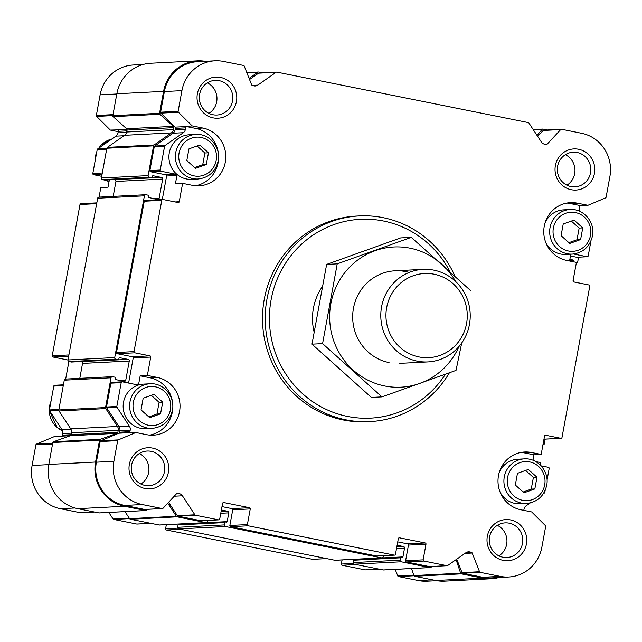 <?xml version="1.0" encoding="UTF-8"?>
<svg xmlns="http://www.w3.org/2000/svg" width="642" height="642" viewBox="0 0 642 642"><rect width="100%" height="100%" fill="white"/><g stroke="black" fill="none" stroke-linecap="round" stroke-linejoin="round"><path stroke-width="0.96" d="M570.473 255.989L576.709 257.241L587.045 256.712A1.027 0.995 87.1 0 0 588.208 255.893L590.945 240.983M576.709 257.241A1.027 0.995 87.1 0 0 576.949 257.257L587.286 256.728M566.838 203.065A29.179 28.16 87.1 0 1 569.984 203.506L577.174 203.137L587.944 205.296L580.288 205.857A1.372 1.324 87.1 0 0 579.493 206.868L579.204 208.425A5.152 4.967 87.1 0 0 579.437 211.21M587.944 205.296L605.51 197.921A1.027 0.995 87.1 0 0 606.112 197.158L609.9 176.51A36.899 35.607 87.1 0 0 581.564 133.271L561.614 129.267A1.027 0.995 87.1 0 0 560.715 129.564L547.241 144.089A1.372 1.324 87.1 0 1 546.037 144.482L544.536 144.177A5.152 4.967 87.1 0 1 541.358 142.01L528.904 123.007A1.027 0.995 87.1 0 0 528.27 122.574L276.846 72.129A1.027 0.995 87.1 0 0 276.1 72.289L257.811 85.113A5.152 4.967 87.1 0 1 254.088 85.908L252.587 85.603A1.372 1.324 87.1 0 1 251.608 84.768L244.233 66.062A1.027 0.995 87.1 0 0 243.503 65.436L223.552 61.439A36.899 35.607 87.1 0 0 215.014 60.805A36.899 35.607 87.1 0 0 181.919 90.642L178.131 111.291A1.027 0.995 87.1 0 0 178.42 112.23L192.127 125.88L202.896 128.039A29.179 28.16 87.1 0 1 225.735 158.751A29.179 28.16 87.1 0 1 199.132 185.819A29.179 28.16 87.1 0 1 192.383 185.321L182.617 183.363L179.246 201.724A1.027 0.995 87.1 0 1 178.083 202.543L162.956 199.501A1.027 0.995 87.1 0 0 161.792 200.32L134.026 351.615A1.027 0.995 87.1 0 0 134.812 352.819L149.947 355.861A1.027 0.995 87.1 0 1 150.734 357.064L147.363 375.434L157.13 377.392A29.179 28.16 87.1 0 1 179.969 408.103A29.179 28.16 87.1 0 1 153.366 435.172A29.179 28.16 87.1 0 1 146.617 434.674L135.847 432.507L118.28 439.89A1.027 0.995 87.1 0 0 117.679 440.645L113.891 461.293A36.899 35.607 87.1 0 0 142.227 504.54L162.177 508.544A1.027 0.995 87.1 0 0 163.076 508.247L176.55 493.722A1.372 1.324 87.1 0 1 177.754 493.329L179.254 493.626A5.152 4.967 87.1 0 1 182.432 495.801L194.887 514.796A1.027 0.995 87.1 0 0 195.521 515.229L218.553 519.851A1.027 0.995 87.1 0 0 219.716 519.041L222.589 503.368A1.027 0.995 87.1 0 1 223.753 502.55L249.465 507.71A1.027 0.995 87.1 0 1 250.252 508.921L247.379 524.586A1.027 0.995 87.1 0 0 248.165 525.798L394.3 555.113A1.027 0.995 87.1 0 0 395.464 554.303L398.337 538.63A1.027 0.995 87.1 0 1 399.501 537.819L425.213 542.971A1.027 0.995 87.1 0 1 425.999 544.183L423.126 559.848A1.027 0.995 87.1 0 0 423.913 561.06L446.944 565.674A1.027 0.995 87.1 0 0 447.691 565.522L465.98 552.69A5.152 4.967 87.1 0 1 469.703 551.903L471.204 552.2A1.372 1.324 87.1 0 1 472.183 553.035L479.558 571.741A1.027 0.995 87.1 0 0 480.288 572.367L500.238 576.372A36.899 35.607 87.1 0 0 508.777 576.997A36.899 35.607 87.1 0 0 541.872 547.169L545.66 526.52A1.027 0.995 87.1 0 0 545.371 525.581L531.664 511.931L520.895 509.772A29.179 28.16 87.1 0 1 498.056 479.06A29.179 28.16 87.1 0 1 524.658 451.992A29.179 28.16 87.1 0 1 531.407 452.482L541.174 454.448L544.544 436.078A1.027 0.995 87.1 0 1 545.708 435.268L560.843 438.301A1.027 0.995 87.1 0 0 561.999 437.483L589.773 286.196A1.027 0.995 87.1 0 0 588.979 284.984L573.844 281.95A1.027 0.995 87.1 0 1 573.057 280.739L576.428 262.377L566.661 260.419A29.179 28.16 87.1 0 1 543.822 229.708A29.179 28.16 87.1 0 1 570.425 202.639A29.179 28.16 87.1 0 1 577.174 203.137M215.014 60.805L197.487 61.704A36.899 35.607 87.1 0 0 164.392 91.541L160.604 112.19A1.027 0.995 87.1 0 0 160.893 113.128L174.961 127.14A1.372 1.324 87.1 0 1 175.346 128.384L175.057 129.941A5.152 4.967 87.1 0 1 172.979 133.223L154.682 146.055L165.018 145.525L183.315 132.693A5.152 4.967 87.1 0 0 185.394 129.411L185.682 127.854A1.372 1.324 87.1 0 0 185.297 126.61L192.127 125.88M165.018 145.525A1.027 0.995 87.1 0 0 164.601 146.183L160.227 170.026A1.027 0.995 87.1 0 0 161.022 171.229L176.149 174.271A1.027 0.995 87.1 0 1 176.943 175.475L175.427 183.732L182.617 183.363M154.682 146.055A1.027 0.995 87.1 0 0 154.265 146.713L149.891 170.555A1.027 0.995 87.1 0 0 150.685 171.759L165.813 174.801L176.149 174.271M162.29 199.51L166.607 176.004A1.027 0.995 87.1 0 0 165.813 174.801M162.418 508.56L144.891 509.459A1.027 0.995 87.1 0 1 144.651 509.443L124.7 505.439A36.899 35.607 87.1 0 1 96.364 462.192L100.152 441.544A1.027 0.995 87.1 0 1 100.754 440.789L118.786 433.214A1.372 1.324 87.1 0 0 119.589 432.202L119.869 430.654A5.152 4.967 87.1 0 0 119.099 426.794L106.644 407.79A1.027 0.995 87.1 0 1 106.492 407.02L110.865 383.178A1.027 0.995 87.1 0 1 111.788 382.343L122.124 381.813A1.027 0.995 87.1 0 1 122.365 381.829L137.5 384.871A1.027 0.995 87.1 0 0 138.664 384.052L140.173 375.795L147.363 375.434M162.715 199.485L145.188 200.384A1.027 0.995 87.1 0 0 144.265 201.219L116.499 352.514A1.027 0.995 87.1 0 0 117.285 353.718L132.421 356.759A1.027 0.995 87.1 0 1 133.207 357.963L128.601 383.081M122.124 381.813A1.027 0.995 87.1 0 0 121.202 382.648L116.828 406.49A1.027 0.995 87.1 0 0 116.98 407.261L129.435 426.256A5.152 4.967 87.1 0 1 130.206 430.124L129.925 431.673A1.372 1.324 87.1 0 1 129.122 432.684L135.847 432.507M530.268 502.927L526.103 505.848A5.152 4.967 87.1 0 0 524.016 509.138L523.792 510.35M545.178 490.336L544.809 492.358A1.027 0.995 87.1 0 1 544.392 493.016L543.317 493.77M541.118 465.851L548.396 467.312A1.027 0.995 87.1 0 1 549.183 468.516L547.04 480.2M541.174 454.448L533.983 454.817L532.98 460.282M570.866 254.176A1.027 0.995 87.1 0 0 570.746 254.489L569.558 260.997L573.523 260.796A0.69 0.666 87.1 0 0 573.001 259.994L569.855 259.36M587.045 256.712L573.539 253.999M359.319 215.921L356.623 216.057A102.977 99.374 87.1 0 0 264.255 299.316A102.977 99.374 87.1 0 0 367.168 421.746L369.864 421.609A102.977 99.374 -92.9 0 1 265.347 323.857A102.977 99.374 -92.9 0 1 359.319 215.921A102.977 99.374 -92.9 0 1 454.761 275.795M236.433 101.58A20.592 19.878 -92.9 0 1 203.931 113.209A20.592 19.878 -92.9 0 1 210.359 78.196A20.592 19.878 -92.9 0 1 236.433 101.58M168.405 472.231A20.592 19.878 -92.9 0 1 135.903 483.867A20.592 19.878 -92.9 0 1 142.331 448.846A20.592 19.878 -92.9 0 1 168.405 472.231M594.444 173.412A20.592 19.878 -92.9 0 1 561.935 185.04A20.592 19.878 -92.9 0 1 568.363 150.019A20.592 19.878 -92.9 0 1 594.444 173.412M526.416 544.063A20.592 19.878 -92.9 0 1 493.907 555.699A20.592 19.878 -92.9 0 1 500.335 520.678A20.592 19.878 -92.9 0 1 526.416 544.063M561.381 129.251L543.854 130.149A1.027 0.995 87.1 0 0 543.188 130.462L537.675 136.401M276.606 72.113L259.079 73.011A1.027 0.995 87.1 0 0 258.574 73.188L249.537 79.52M168.589 502.309L177.361 515.695A1.027 0.995 87.1 0 0 177.995 516.128L201.026 520.75A1.027 0.995 87.1 0 0 201.259 520.766L218.786 519.868M221.996 506.618L231.939 508.608L249.465 507.71M394.541 555.129L377.014 556.028A1.027 0.995 87.1 0 1 376.774 556.012L230.638 526.697A1.027 0.995 87.1 0 1 229.852 525.485L232.725 509.82A1.027 0.995 87.1 0 0 231.939 508.608M397.743 541.88L407.686 543.87L425.213 542.971M447.185 565.698L429.659 566.597A1.027 0.995 87.1 0 1 429.418 566.573L406.386 561.959A1.027 0.995 87.1 0 1 405.6 560.747L408.472 545.082A1.027 0.995 87.1 0 0 407.686 543.87M456.727 559.182L462.031 572.64A1.027 0.995 87.1 0 0 462.762 573.266L482.712 577.27A36.899 35.607 87.1 0 0 491.25 577.896L508.777 576.997M576.492 262.923L576.323 262.931A1.372 1.324 87.1 0 0 577.728 261.816L578.578 257.177M547.441 129.965L543.02 129.074A1.027 0.995 87.1 0 0 542.081 129.411L537.049 135.438M262.666 72.827L258.798 72.048A1.372 1.324 87.1 0 0 257.803 72.257L249.088 78.372M205.207 61.311A37.758 36.442 87.1 0 0 197.447 60.846A37.758 36.442 87.1 0 0 163.582 91.373L159.553 113.289A1.027 0.995 87.1 0 0 159.882 114.268L173.356 126.346A1.372 1.324 87.1 0 1 173.797 127.646L173.436 129.612A5.152 4.967 87.1 0 1 171.35 132.902L154.136 144.972A1.372 1.324 87.1 0 0 153.582 145.846L148.117 175.611A1.372 1.324 87.1 0 0 149.177 177.224L151.448 177.682A0.69 0.666 87.1 0 0 152.226 177.136L152.379 176.293A0.69 0.666 87.1 0 1 153.157 175.756L161.615 177.449A1.372 1.324 87.1 0 1 162.675 179.062L159.144 198.266A1.372 1.324 87.1 0 1 157.595 199.349L149.137 197.656A0.69 0.666 87.1 0 1 148.607 196.853L148.759 196.011A0.69 0.666 87.1 0 0 148.238 195.2L145.959 194.743A1.372 1.324 87.1 0 0 144.41 195.834L114.725 357.57A1.372 1.324 87.1 0 0 115.777 359.183L118.056 359.64A0.69 0.666 87.1 0 0 118.826 359.095L118.987 358.252A0.69 0.666 87.1 0 1 119.757 357.714L128.223 359.408A1.372 1.324 87.1 0 1 129.275 361.021L125.752 380.224A1.372 1.324 87.1 0 1 124.203 381.308L115.737 379.615A0.69 0.666 87.1 0 1 115.215 378.812L115.367 377.969A0.69 0.666 87.1 0 0 114.838 377.159L112.559 376.702A1.372 1.324 87.1 0 0 111.01 377.793L105.545 407.558A1.372 1.324 87.1 0 0 105.753 408.585L117.47 426.465A5.152 4.967 87.1 0 1 118.24 430.325L117.879 432.291A1.372 1.324 87.1 0 1 117.021 433.326L100.224 439.337A1.027 0.995 87.1 0 0 99.574 440.115L95.554 462.031A37.758 36.442 87.1 0 0 124.548 506.281L145.718 510.526A1.027 0.995 87.1 0 0 146.657 510.189L147.379 509.331M197.447 60.846L150.71 63.245A37.758 36.442 87.1 0 0 116.844 93.772L112.815 115.688A1.027 0.995 87.1 0 0 113.144 116.659L126.618 128.745L173.356 126.346M105.031 180.065A0.69 0.666 87.1 0 1 104.71 180.081L102.431 179.624A1.372 1.324 87.1 0 1 101.38 178.011L106.845 148.246A1.372 1.324 87.1 0 1 107.399 147.363L124.612 135.293A5.152 4.967 87.1 0 0 126.699 132.011L127.06 130.045A1.372 1.324 87.1 0 0 126.618 128.745M113.803 179.632L161.615 177.449M113.193 196.388L115.937 181.453A1.372 1.324 87.1 0 0 114.878 179.848M145.638 194.719L98.9 197.118A1.372 1.324 87.1 0 0 97.672 198.226L67.988 359.969A1.372 1.324 87.1 0 0 69.039 361.582L71.318 362.032A0.69 0.666 87.1 0 0 71.631 362.016M80.41 361.59L128.223 359.408M79.801 378.347L82.537 363.412A1.372 1.324 87.1 0 0 81.486 361.807M112.246 376.677L65.508 379.077A1.372 1.324 87.1 0 0 64.272 380.184L58.807 409.957A1.372 1.324 87.1 0 0 59.016 410.984L70.732 428.856L117.47 426.465M145.959 510.542L99.221 512.942A1.027 0.995 87.1 0 1 98.98 512.926L77.81 508.673A37.758 36.442 87.1 0 1 48.816 464.431L52.837 442.507A1.027 0.995 87.1 0 1 53.487 441.736L70.275 435.725A1.372 1.324 87.1 0 0 71.142 434.682L71.503 432.724A5.152 4.967 87.1 0 0 70.732 428.856M167.755 503.2L176.317 516.256A1.372 1.324 87.1 0 0 177.16 516.834L205.913 522.604A1.372 1.324 87.1 0 0 207.462 521.521L207.663 520.437M124.965 511.618L129.58 518.656A1.372 1.324 87.1 0 0 130.422 519.234L159.176 525.004A1.372 1.324 87.1 0 0 159.497 525.028L206.234 522.628M221.378 509.989L227.733 511.265A1.372 1.324 87.1 0 1 228.793 512.87L227.18 521.633A0.69 0.666 87.1 0 1 226.409 522.179L225.599 522.01A0.69 0.666 87.1 0 0 224.82 522.556L224.387 524.915A1.372 1.324 87.1 0 0 225.438 526.52L381.661 557.866A1.372 1.324 87.1 0 0 383.21 556.783L383.41 555.699M180.458 523.952L227.18 521.633M178.853 524.41A0.69 0.666 87.1 0 0 178.083 524.955L177.649 527.307A1.372 1.324 87.1 0 0 178.701 528.92L334.923 560.265A1.372 1.324 87.1 0 0 335.244 560.289L381.982 557.89M397.125 545.251L403.489 546.527A1.372 1.324 87.1 0 1 404.54 548.132L402.935 556.895A0.69 0.666 87.1 0 1 402.157 557.441L401.346 557.272A0.69 0.666 87.1 0 0 400.568 557.818L400.135 560.177A1.372 1.324 87.1 0 0 401.194 561.782L429.939 567.552A1.372 1.324 87.1 0 0 430.934 567.343L432.194 566.461M356.206 559.214L402.935 556.895M354.609 559.672A0.69 0.666 87.1 0 0 353.83 560.217L353.397 562.577A1.372 1.324 87.1 0 0 354.448 564.182L383.202 569.952A1.372 1.324 87.1 0 0 383.523 569.976L430.26 567.576M456.077 559.639L460.635 573.186A1.027 0.995 87.1 0 0 461.389 573.868L482.559 578.113A37.758 36.442 87.1 0 0 491.291 578.755A37.758 36.442 87.1 0 0 498.962 577.503M411.522 568.539L413.897 575.585A1.027 0.995 87.1 0 0 414.644 576.259L435.814 580.504A37.758 36.442 87.1 0 0 444.553 581.154L491.291 578.755M540.412 465.121L540.62 463.989A1.372 1.324 87.1 0 0 539.569 462.376L537.29 461.919A0.69 0.666 87.1 0 0 536.672 462.136M542.931 444.882A1.372 1.324 87.1 0 0 544.328 443.774L545.178 439.136M574.02 281.982A1.372 1.324 87.1 0 0 573.105 280.458M573.523 260.796L573.37 261.639A0.69 0.666 87.1 0 0 573.362 261.759M143.038 64.497L133.223 65.002A36.899 35.607 87.1 0 0 100.128 94.831L96.34 115.48A1.027 0.995 87.1 0 0 96.629 116.419L110.336 130.069L127.068 129.596M101.693 176.309L93.604 174.688A1.027 0.995 87.1 0 1 92.817 173.484L97.191 149.642A1.027 0.995 87.1 0 1 97.608 148.984L115.897 136.152A5.152 4.967 87.1 0 0 117.984 132.862L118.272 131.313A1.372 1.324 87.1 0 0 117.887 130.061M99.077 197.11L100.826 187.552L108.016 187.183L109.365 179.856M96.822 202.864L80.924 203.683A1.027 0.995 87.1 0 0 80.001 204.517L52.227 355.804A1.027 0.995 87.1 0 0 53.021 357.016L67.98 360.018M68.895 361.542L65.677 379.069M63.422 384.823L54.714 385.272A1.027 0.995 87.1 0 0 53.792 386.107L63.277 385.617M94.559 512.035L80.619 512.749A1.027 0.995 87.1 0 1 80.386 512.733L60.436 508.729A36.899 35.607 87.1 0 1 32.1 465.49L35.888 444.842A1.027 0.995 87.1 0 1 36.49 444.079L54.056 436.704L61.712 436.143A1.372 1.324 87.1 0 0 62.507 435.132L62.796 433.575A5.152 4.967 87.1 0 0 62.025 429.715L49.57 410.719A1.027 0.995 87.1 0 1 49.418 409.949L53.792 386.107M108.811 512.452L113.096 518.993A1.027 0.995 87.1 0 0 113.73 519.426L136.762 524.049A1.027 0.995 87.1 0 0 136.995 524.065L150.934 523.35M166.342 524.674L165.588 528.783A1.027 0.995 87.1 0 0 166.374 529.987L312.51 559.31A1.027 0.995 87.1 0 0 312.742 559.326L326.682 558.612M342.09 559.936L341.335 564.045A1.027 0.995 87.1 0 0 342.122 565.249L365.154 569.871A1.027 0.995 87.1 0 0 365.394 569.887L379.334 569.173M395.183 569.374L397.767 575.938A1.027 0.995 87.1 0 0 398.497 576.564L418.448 580.561A36.899 35.607 87.1 0 0 426.986 581.195L436.793 580.689M118.208 131.65L110.336 130.069M522.476 543.493A17.342 16.74 -92.9 0 1 506.923 557.513A17.342 16.74 -92.9 0 1 489.316 541.046A17.342 16.74 -92.9 0 1 505.15 522.869A17.342 16.74 -92.9 0 1 522.476 543.493M497.341 525.341A17.342 16.74 -92.9 0 1 506.658 544.304A17.342 16.74 -92.9 0 1 498.906 555.852M590.504 172.834A17.342 16.74 -92.9 0 1 574.951 186.854A17.342 16.74 -92.9 0 1 557.344 170.395A17.342 16.74 -92.9 0 1 573.178 152.21A17.342 16.74 -92.9 0 1 590.504 172.834M565.369 154.682A17.342 16.74 -92.9 0 1 574.686 173.645A17.342 16.74 -92.9 0 1 566.934 185.201M164.472 471.661A17.342 16.74 -92.9 0 1 148.912 485.681A17.342 16.74 -92.9 0 1 131.313 469.214A17.342 16.74 -92.9 0 1 147.138 451.037A17.342 16.74 -92.9 0 1 164.472 471.661M139.33 453.509A17.342 16.74 -92.9 0 1 148.647 472.472A17.342 16.74 -92.9 0 1 140.895 484.02M232.5 101.003A17.342 16.74 -92.9 0 1 216.94 115.022A17.342 16.74 -92.9 0 1 199.341 98.563A17.342 16.74 -92.9 0 1 215.166 80.378A17.342 16.74 -92.9 0 1 232.5 101.003M207.358 82.85A17.342 16.74 -92.9 0 1 216.675 101.813A17.342 16.74 -92.9 0 1 208.923 113.369M533.983 454.817L524.217 452.851A29.179 28.16 87.1 0 0 521.079 452.409M526.576 503.448C537.322 502.18 544.023 496.162 546.687 485.384C549.664 471.814 537.795 457.706 524.289 458.878A22.309 21.531 -92.9 0 0 503.93 482.262A22.309 21.531 -92.9 0 0 526.576 503.448L520.108 503.777A22.309 21.531 -92.9 0 1 500.238 492.446M499.219 472.52A22.309 21.531 -92.9 0 1 517.821 459.215L524.289 458.878M569.984 203.506L580.753 205.665M572.343 254.096C583.088 252.828 589.789 246.809 592.454 236.031C595.431 222.469 583.562 208.353 570.056 209.533A22.309 21.531 -92.9 0 0 549.696 232.918A22.309 21.531 -92.9 0 0 572.343 254.096L565.867 254.425A22.309 21.531 -92.9 0 1 546.005 243.093M544.978 223.167A22.309 21.531 -92.9 0 1 563.588 209.862L570.056 209.533M184.936 126.249L195.706 128.408L202.896 128.039M195.521 185.763A29.179 28.16 87.1 0 0 218.609 157.25A29.179 28.16 87.1 0 0 195.706 128.408M198.065 178.998L191.589 179.335A22.309 21.531 -92.9 0 1 168.942 158.149A22.309 21.531 -92.9 0 1 189.302 134.764L195.778 134.435A22.309 21.531 -92.9 0 0 175.418 157.82A22.309 21.531 -92.9 0 0 198.065 178.998C208.802 177.73 215.511 171.711 218.168 160.933C221.145 147.371 209.276 133.263 195.778 134.435M152.298 428.35L145.822 428.679A22.309 21.531 -92.9 0 1 123.184 407.501A22.309 21.531 -92.9 0 1 143.543 384.117L150.011 383.788A22.309 21.531 -92.9 0 0 129.652 407.172A22.309 21.531 -92.9 0 0 152.298 428.35C163.044 427.082 169.745 421.064 172.409 410.286C175.386 396.724 163.517 382.608 150.011 383.788M149.763 435.116A29.179 28.16 87.1 0 0 172.842 406.603A29.179 28.16 87.1 0 0 149.939 377.761L157.13 377.392M140.173 375.795L149.939 377.761M536.985 477.247L528.294 469.454L517.46 473.331L515.317 485.007L524.008 492.799L534.842 488.923L536.985 477.247L533.39 477.431L525.581 470.426M582.751 227.902L574.06 220.102L563.227 223.978L561.084 235.654L569.775 243.446L580.609 239.57L582.751 227.902L579.156 228.087L571.34 221.073M162.707 402.157L154.016 394.357L143.182 398.233L141.039 409.909L149.73 417.701L160.564 413.825L162.707 402.157L159.112 402.333L151.303 395.328M208.473 152.804L199.782 145.004L188.949 148.888L186.806 160.556L195.497 168.356L206.331 164.472L208.473 152.804L204.878 152.989L197.062 145.983M148.856 416.915L156.969 414.01L159.112 402.333M156.969 414.01L160.564 413.825M523.134 492.013L531.247 489.108L533.39 477.431M531.247 489.108L534.842 488.923M568.9 242.66L577.014 239.755L579.156 228.087M577.014 239.755L580.609 239.57M194.614 167.562L202.736 164.657L204.878 152.989M202.736 164.657L206.331 164.472M445.371 374.318A99.542 96.059 -92.9 0 1 300.063 391.355A99.542 96.059 -92.9 0 1 306.475 239.956A99.542 96.059 -92.9 0 1 449.745 271.205M449.352 372.858A102.977 99.374 -92.9 0 1 369.864 421.609M313.954 331.368A54.923 52.997 -92.9 0 1 321.794 287.464M386.669 307.574A42.131 40.655 -92.9 0 1 453.156 283.78A42.131 40.655 -92.9 0 1 440.011 355.411A42.131 40.655 -92.9 0 1 386.669 307.574M381.573 306.828A46.336 44.715 -92.9 0 1 423.134 269.359A46.336 44.715 -92.9 0 1 470.169 313.352A46.336 44.715 -92.9 0 1 427.877 361.919A46.336 44.715 -92.9 0 1 381.573 306.828M459.046 346.415A70.195 67.739 -92.9 0 1 384.751 385.994A70.195 67.739 -92.9 0 1 341.961 276.525A70.195 67.739 -92.9 0 1 455.724 281.597M389.052 362.57A46.336 44.715 -92.9 0 1 353.83 306.475A46.336 44.715 -92.9 0 1 409.203 272.433M470.658 290.625L411.265 237.363L337.227 263.854L322.581 343.614L381.982 396.884L456.021 370.394L461.734 342.948M381.982 396.884L371.405 397.43L312.004 344.16L326.642 264.4L400.68 237.901L411.265 237.363M322.581 343.614L312.004 344.16M337.227 263.854L326.642 264.4M160.893 113.128L178.42 112.23M174.961 127.14L185.297 126.61M175.346 128.384L185.682 127.854M175.057 129.941L185.394 129.411M172.979 133.223L183.315 132.693M154.265 146.713L164.601 146.183M149.891 170.555L160.227 170.026M150.685 171.759L161.022 171.229M166.607 176.004L176.943 175.475M175.089 201.941L179.246 201.724M133.207 357.963L150.734 357.064M134.499 384.269L138.664 384.052M110.865 383.178L121.202 382.648M106.492 407.02L116.828 406.49M106.644 407.79L116.98 407.261M119.099 426.794L129.435 426.256M119.869 430.654L130.206 430.124M119.589 432.202L129.925 431.673M118.786 433.214L129.122 432.684M100.754 440.789L118.28 439.89M543.188 130.462L560.715 129.564M544.713 144.217L547.241 144.089M258.574 73.188L276.1 72.289M252.121 85.41L257.811 85.113M164.392 91.541L181.919 90.642M160.604 112.19L178.131 111.291M144.265 201.219L161.792 200.32M116.499 352.514L134.026 351.615M117.285 353.718L134.812 352.819M132.421 356.759L149.947 355.861M100.152 441.544L117.679 440.645M96.364 462.192L113.891 461.293M124.7 505.439L142.227 504.54M144.651 509.443L162.177 508.544M177.128 493.361L177.754 493.329M176.51 493.77L179.254 493.626M174.231 496.218L182.432 495.801M177.361 515.695L194.887 514.796M177.995 516.128L195.521 515.229M201.026 520.75L218.553 519.851M223.28 502.582L223.753 502.55M232.725 509.82L250.252 508.921M229.852 525.485L247.379 524.586M230.638 526.697L248.165 525.798M376.774 556.012L394.3 555.113M399.027 537.844L399.501 537.819M408.472 545.082L425.999 544.183M405.6 560.747L423.126 559.848M406.386 561.959L423.913 561.06M429.418 566.573L446.944 565.674M467.336 552.024L469.703 551.903M466.357 552.449L471.204 552.2M464.96 553.404L472.183 553.035M462.031 572.64L479.558 571.741M462.762 573.266L480.288 572.367M482.712 577.27L500.238 576.372M545.235 435.292L545.708 435.268M543.975 439.168L560.843 438.301M533.39 129.861L542.081 129.411M246.897 72.819L257.803 72.257M116.844 93.772L163.582 91.373M112.815 115.688L159.553 113.289M113.144 116.659L159.882 114.268M127.06 130.045L173.797 127.646M126.699 132.011L173.436 129.612M124.612 135.293L171.35 132.902M107.399 147.363L154.136 144.972M106.845 148.246L153.582 145.846M101.38 178.011L148.117 175.611M102.431 179.624L149.177 177.224M104.71 180.081L151.448 177.682M115.937 181.453L162.675 179.062M153.599 198.547L159.144 198.266M97.672 198.226L144.41 195.834M67.988 359.969L114.725 357.57M69.039 361.582L115.777 359.183M71.318 362.032L118.056 359.64M82.537 363.412L129.275 361.021M120.206 380.505L125.752 380.224M64.272 380.184L111.01 377.793M58.807 409.957L105.545 407.558M59.016 410.984L105.753 408.585M71.503 432.724L118.24 430.325M62.507 435.132L117.879 432.291M70.275 435.725L117.021 433.326M53.487 441.736L100.224 439.337M52.837 442.507L99.574 440.115M48.816 464.431L95.554 462.031M77.81 508.673L124.548 506.281M98.98 512.926L145.718 510.526M129.58 518.656L176.317 516.256M130.422 519.234L177.16 516.834M159.176 525.004L205.913 522.604M221.081 511.602L227.733 511.265M220.768 513.279L228.793 512.87M178.083 524.955L224.82 522.556M177.649 527.307L224.387 524.915M178.701 528.92L225.438 526.52M334.923 560.265L381.661 557.866M396.828 546.864L403.489 546.527M396.515 548.549L404.54 548.132M353.83 560.217L400.568 557.818M353.397 562.577L400.135 560.177M354.448 564.182L401.194 561.782M383.202 569.952L429.939 567.552M413.897 575.585L460.635 573.186M414.644 576.259L461.389 573.868M435.814 580.504L482.559 578.113M569.711 260.162L573.001 259.994M572.865 261.663L573.37 261.639M100.128 94.831L116.804 93.981M96.34 115.48L113.016 114.629M96.629 116.419L112.84 115.592M118.272 131.313L126.907 130.872M117.984 132.862L126.602 132.421M115.897 136.152L123.978 135.735M97.608 148.984L106.797 148.511M97.191 149.642L106.676 149.153M92.817 173.484L102.303 172.995M93.604 174.688L102.07 174.255M80.001 204.517L96.669 203.658M52.227 355.804L68.903 354.954M53.021 357.016L68.678 356.214M49.418 409.949L58.904 409.46M49.57 410.719L58.791 410.246M62.025 429.715L70.965 429.257M62.796 433.575L71.431 433.133M61.712 436.143L70.339 435.701M36.49 444.079L52.7 443.253M35.888 444.842L52.564 443.983M32.1 465.49L48.776 464.631M60.436 508.729L74.986 507.983M80.386 512.733L94.446 512.011M113.096 518.993L129.251 518.158M113.73 519.426L129.548 518.616M136.762 524.049L150.822 523.326M165.588 528.783L177.754 528.157M166.374 529.987L180.434 529.265M312.51 559.31L326.569 558.588M341.335 564.045L353.501 563.419M342.122 565.249L356.182 564.527M365.154 569.871L379.213 569.149M397.767 575.938L413.737 575.12M398.497 576.564L413.978 575.77M418.448 580.561L432.507 579.846M524.217 452.851L531.407 452.482M544.705 484.846A19.565 18.883 -92.9 0 1 513.825 495.897A19.565 18.883 -92.9 0 1 519.932 462.633A19.565 18.883 -92.9 0 1 544.705 484.846M590.471 235.502A19.565 18.883 -92.9 0 1 559.591 246.552A19.565 18.883 -92.9 0 1 565.698 213.28A19.565 18.883 -92.9 0 1 590.471 235.502M170.427 409.748A19.565 18.883 -92.9 0 1 139.547 420.799A19.565 18.883 -92.9 0 1 145.654 387.535A19.565 18.883 -92.9 0 1 170.427 409.748M216.193 160.404A19.565 18.883 -92.9 0 1 185.313 171.454A19.565 18.883 -92.9 0 1 191.412 138.182A19.565 18.883 -92.9 0 1 216.193 160.404M51.055 401.017L49.177 410.398L57.194 427.484L62.563 430.79A22.309 21.531 -92.9 0 1 50.991 401.362M109.02 181.702A22.309 21.531 -92.9 0 1 105.681 180.049M101.596 176.823A22.309 21.531 -92.9 0 1 100.979 176.165M95.04 161.367A22.309 21.531 -92.9 0 1 96.757 152.018M98.82 148.133A22.309 21.531 -92.9 0 1 111.732 139.081L101.484 144.795L98.683 148.23M543.975 439.192L561.076 438.317M533.189 129.548L542.779 129.058M246.817 72.626L258.477 72.024M104.871 180.089L151.608 177.69M71.479 362.048L118.216 359.648M178.701 524.394L225.438 522.002M354.448 559.655L401.186 557.264M536.367 461.951L537.129 461.911M109.02 181.718L105.633 180.049M101.588 176.879L100.882 176.149M94.96 161.8L96.822 151.664M423.134 269.359L395.023 270.804M427.877 361.919L399.773 363.364"/></g></svg>

